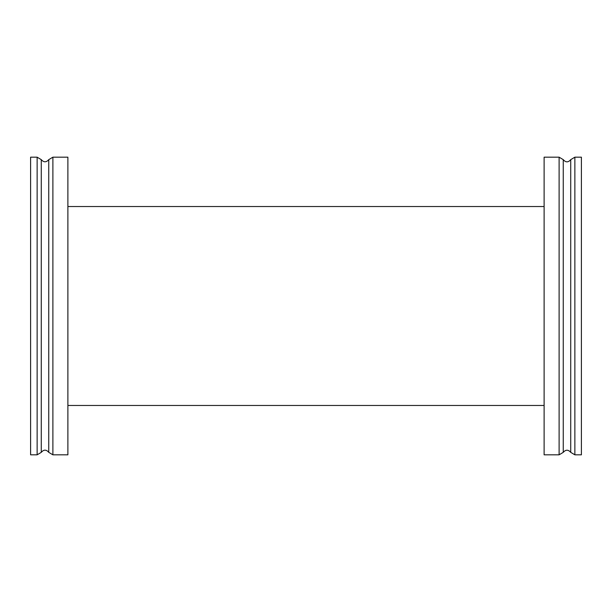 <?xml version="1.0" encoding="UTF-8"?>
<svg xmlns="http://www.w3.org/2000/svg" width="612" height="612" viewBox="0 0 612 612"><rect width="100%" height="100%" fill="white"/><g stroke="black" fill="none" stroke-linecap="round" stroke-linejoin="round"><path stroke-width="0.92" d="M570.728 159.648L574.867 157.177L581.4 157.177L581.4 454.823L574.867 454.823L570.728 452.352C568.234 449.514 565.74 449.514 563.247 452.352L563.247 159.648C565.74 162.57 568.234 162.57 570.728 159.648L570.728 452.352M563.247 159.648L559.108 157.177L559.108 454.823L563.247 452.352M559.108 454.823L544.114 454.823L544.114 157.177L559.108 157.177M41.272 452.352L37.133 454.823L30.6 454.823L30.6 157.177L37.133 157.177L41.272 159.648C43.766 162.486 46.26 162.486 48.753 159.648L48.753 452.352C46.26 449.43 43.766 449.43 41.272 452.352L41.272 159.648M48.753 452.352L52.892 454.823L52.892 157.177L48.753 159.648M52.892 157.177L67.886 157.177L67.886 454.823L52.892 454.823M574.867 157.177L574.867 454.823M37.133 454.823L37.133 157.177M67.886 405.473L544.114 405.473M67.886 206.527L544.114 206.527"/></g></svg>

